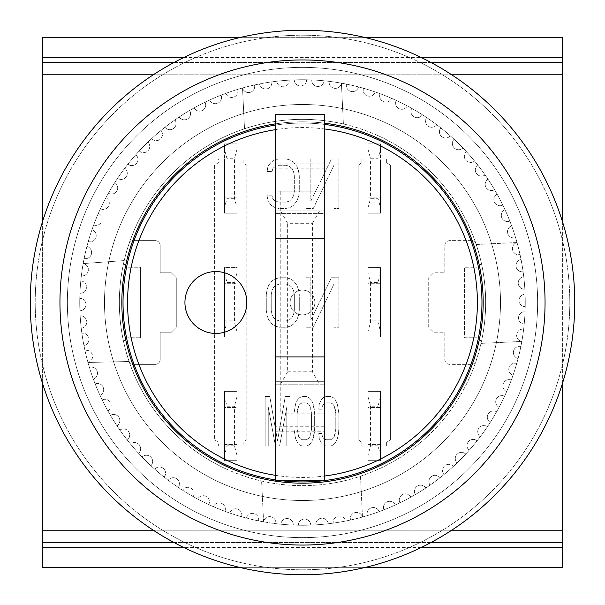 <?xml version="1.0" encoding="UTF-8"?>
<svg xmlns="http://www.w3.org/2000/svg" width="605" height="605" viewBox="0 0 605 605"><rect width="100%" height="100%" fill="white"/><g stroke="black" fill="none" stroke-linecap="round" stroke-linejoin="round"><path stroke-width="0.45" stroke-dasharray="3.02 2.27" d="M236.91 197.094L236.91 159.962L236.91 197.094L224.538 197.094L224.538 159.962L236.91 159.962L224.538 159.962L224.538 197.094L236.91 197.094M234.438 198.327L227.011 198.327L224.538 207.568L224.538 213.179L236.91 213.179L224.538 213.179L236.91 213.179L224.538 213.179L224.538 143.877L236.91 143.877L236.91 213.179L236.91 143.877L224.538 143.877L224.538 149.488L227.011 158.729L234.438 158.729L234.438 198.327L236.91 207.568M236.91 149.488L234.438 158.729M224.538 149.488L224.538 207.568M227.011 158.729L227.011 198.327M380.462 320.839L380.462 283.715L380.462 320.839L368.09 320.839L368.09 283.715L380.462 283.715L368.09 283.715L368.09 320.839L380.462 320.839M377.989 322.079L370.562 322.079L368.09 331.313L368.09 336.924L380.462 336.924L368.09 336.924L368.09 267.629L380.462 267.629L368.09 267.629L380.462 267.629L380.462 336.924L368.09 336.924L380.462 336.924L380.462 267.629L380.462 336.924L380.462 267.629L368.09 267.629L368.09 273.241L370.562 282.474L377.989 282.474L377.989 322.079L380.462 331.313M380.462 273.241L377.989 282.474M368.09 273.241L368.09 331.313M370.562 282.474L370.562 322.079M368.09 207.568L368.09 143.877L368.09 207.568L370.562 198.327L377.989 198.327L380.462 207.568L380.462 213.179L368.09 213.179L380.462 213.179L380.462 158.949L386.648 158.949L361.903 158.949L361.903 162.662L358.19 165.263L358.19 439.737L361.903 442.338L361.903 446.051L386.648 446.051L386.648 442.338L390.361 439.737L390.361 165.263L386.648 162.662L386.648 158.949L386.648 162.662L390.361 165.263L390.361 439.737L386.648 442.338L386.648 446.051L361.903 446.051L361.903 442.338L358.19 439.737L358.19 165.263L361.903 162.662L361.903 158.949L380.462 158.949L380.462 213.179L368.09 213.179L380.462 213.179L380.462 143.877L368.09 143.877L380.462 143.877L380.462 149.488L377.989 158.729L370.562 158.729L370.562 198.327M368.09 197.094L368.09 159.962L368.09 197.094L380.462 197.094L368.09 197.094M368.09 149.488L370.562 158.729M380.462 159.962L380.462 197.094L380.462 159.962L368.09 159.962L380.462 159.962M380.462 149.488L380.462 207.568M377.989 198.327L377.989 158.729M236.91 444.592L236.91 407.467L236.91 444.592L224.538 444.592L224.538 407.467L236.91 407.467L224.538 407.467L224.538 444.592L236.91 444.592M234.438 445.825L227.011 445.825L224.538 455.066L224.538 460.677L236.91 460.677L224.538 460.677L224.538 391.374L236.91 391.374L236.91 446.051L218.352 446.051L218.352 442.338L214.639 439.737L214.639 165.263L218.352 162.662L218.352 158.949L243.097 158.949L243.097 162.662L246.81 165.263L246.81 439.737L243.097 442.338L243.097 446.051L243.097 442.338L246.81 439.737L246.81 165.263L243.097 162.662L243.097 158.949L218.352 158.949L218.352 162.662L214.639 165.263L214.639 439.737L218.352 442.338L218.352 446.051L243.097 446.051L236.91 446.051L236.91 391.374L236.91 460.677L236.91 391.374L224.538 391.374L224.538 396.993L227.011 406.227L234.438 406.227L234.438 445.825L236.91 455.066M236.91 396.993L234.438 406.227M224.538 396.993L224.538 455.066M227.011 406.227L227.011 445.825M129.115 361.495A183.149 183.149 0 0 0 485.649 302.5A183.149 183.149 0 0 1 302.5 485.649A183.149 183.149 0 0 1 119.351 302.5A183.149 183.149 0 0 0 129.115 361.495L88.005 362.471A6.186 6.186 0 0 0 92.58 356.496A6.186 6.186 0 0 0 84.98 350.469A6.186 6.186 0 0 1 92.58 356.496A6.186 6.186 0 0 1 87.975 362.478A222.753 222.753 0 0 0 89.411 367.394A6.186 6.186 0 0 1 97.481 373.285A6.186 6.186 0 0 0 89.411 367.394A222.753 222.753 0 0 0 95.159 383.91A6.186 6.186 0 0 1 103.689 389.635A6.186 6.186 0 0 0 95.159 383.91A222.753 222.753 0 0 0 102.184 399.928A6.186 6.186 0 0 1 111.154 405.448A6.186 6.186 0 0 0 102.184 399.928A222.753 222.753 0 0 0 110.45 415.34A6.186 6.186 0 0 1 119.843 420.634A6.186 6.186 0 0 0 110.45 415.34A222.753 222.753 0 0 0 119.896 430.064A6.186 6.186 0 0 1 129.697 435.086A6.186 6.186 0 0 0 119.896 430.064A222.753 222.753 0 0 0 130.461 443.994A6.186 6.186 0 0 1 140.647 448.721A6.186 6.186 0 0 0 130.461 443.994A222.753 222.753 0 0 0 142.099 457.055A6.186 6.186 0 0 1 152.642 461.456A6.186 6.186 0 0 0 142.099 457.055A222.753 222.753 0 0 0 154.714 469.17A6.186 6.186 0 0 1 165.589 473.208A6.186 6.186 0 0 0 154.714 469.17A222.753 222.753 0 0 0 168.25 480.249A6.186 6.186 0 0 1 179.428 483.909A6.186 6.186 0 0 0 168.25 480.249A222.753 222.753 0 0 0 182.612 490.231A6.186 6.186 0 0 1 194.054 493.491A6.186 6.186 0 0 0 182.612 490.231A222.753 222.753 0 0 0 197.706 499.064A6.186 6.186 0 0 1 209.398 501.893A6.186 6.186 0 0 0 197.706 499.064A222.753 222.753 0 0 0 213.452 506.68A6.186 6.186 0 0 1 225.347 509.07A6.186 6.186 0 0 0 213.452 506.68A222.753 222.753 0 0 0 229.749 513.032A6.186 6.186 0 0 1 241.811 514.976A6.186 6.186 0 0 0 229.749 513.032A222.753 222.753 0 0 0 246.492 518.092A6.186 6.186 0 0 1 258.69 519.566A6.186 6.186 0 0 0 246.492 518.092A222.753 222.753 0 0 0 263.576 521.82A6.186 6.186 0 0 1 270.185 516.655A6.186 6.186 0 0 1 275.872 522.818A6.186 6.186 0 0 0 270.201 516.655A6.186 6.186 0 0 0 263.583 521.79A6.186 6.186 0 0 0 263.576 521.82A222.753 222.753 0 0 0 275.82 523.643A6.186 6.186 0 0 0 275.872 522.818A6.186 6.186 0 0 1 275.82 523.643A222.753 222.753 0 0 0 280.909 524.202A6.186 6.186 0 0 1 287.33 518.53A6.186 6.186 0 0 1 293.259 524.716A6.186 6.186 0 0 0 287.33 518.53A6.186 6.186 0 0 0 280.909 524.202A222.753 222.753 0 0 0 293.251 525.057A6.186 6.186 0 0 0 293.259 524.716A6.186 6.186 0 0 1 293.251 525.057A222.753 222.753 0 0 0 310.743 525.095A6.186 6.186 0 0 0 304.496 519.052A6.186 6.186 0 0 0 298.363 525.208A6.186 6.186 0 0 1 304.496 519.052A6.186 6.186 0 0 1 310.743 525.095A222.753 222.753 0 0 0 328.182 523.764A6.186 6.186 0 0 0 321.482 518.228A6.186 6.186 0 0 0 315.855 524.853A6.186 6.186 0 0 1 321.482 518.228A6.186 6.186 0 0 1 328.182 523.764A222.753 222.753 0 0 0 345.463 521.071A6.186 6.186 0 0 0 338.346 516.073A6.186 6.186 0 0 0 333.257 523.113A6.186 6.186 0 0 1 338.346 516.073A6.186 6.186 0 0 1 345.463 521.071A222.753 222.753 0 0 0 350.469 520.02A222.753 222.753 0 0 0 415.34 494.55A222.753 222.753 0 0 0 523.643 329.18A6.186 6.186 0 0 0 516.7 334.384A6.186 6.186 0 0 0 521.79 341.417L481.028 343.398L521.79 341.417A6.186 6.186 0 0 0 521.82 341.424A6.186 6.186 0 0 1 516.7 334.406A6.186 6.186 0 0 1 523.643 329.18A222.753 222.753 0 0 0 525.057 311.749A6.186 6.186 0 0 0 518.545 317.496A6.186 6.186 0 0 0 524.202 324.091A6.186 6.186 0 0 1 518.545 317.496A6.186 6.186 0 0 1 525.057 311.749A222.753 222.753 0 0 0 525.208 306.637A222.753 222.753 0 0 0 302.5 79.747A222.753 222.753 0 0 0 79.747 302.5A222.753 222.753 0 0 0 302.5 525.253A222.753 222.753 0 0 0 525.095 294.257A6.186 6.186 0 0 0 519.052 300.503A6.186 6.186 0 0 0 525.208 306.637A6.186 6.186 0 0 1 519.052 300.503A6.186 6.186 0 0 1 525.095 294.257A222.753 222.753 0 0 0 523.764 276.818A6.186 6.186 0 0 0 518.228 283.518A6.186 6.186 0 0 0 524.853 289.145A6.186 6.186 0 0 1 518.228 283.518A6.186 6.186 0 0 1 523.764 276.818A222.753 222.753 0 0 0 521.071 259.537A6.186 6.186 0 0 0 516.073 266.654A6.186 6.186 0 0 0 523.113 271.743A6.186 6.186 0 0 1 516.073 266.654A6.186 6.186 0 0 1 521.071 259.537A222.753 222.753 0 0 0 520.02 254.531A222.753 222.753 0 0 0 494.55 189.66A222.753 222.753 0 0 0 329.18 81.357A6.186 6.186 0 0 0 334.384 88.3A6.186 6.186 0 0 0 341.417 83.21L343.398 123.972A183.149 183.149 0 0 0 119.351 302.5A183.149 183.149 0 0 1 302.5 119.351A183.149 183.149 0 0 1 485.649 302.5A183.149 183.149 0 0 0 343.398 123.972L341.417 83.21A6.186 6.186 0 0 0 341.424 83.18A6.186 6.186 0 0 1 334.406 88.3A6.186 6.186 0 0 1 329.18 81.357A222.753 222.753 0 0 0 311.749 79.943A6.186 6.186 0 0 0 317.496 86.454A6.186 6.186 0 0 0 324.091 80.798A6.186 6.186 0 0 1 317.496 86.454A6.186 6.186 0 0 1 311.749 79.943A222.753 222.753 0 0 0 294.257 79.905A6.186 6.186 0 0 0 300.503 85.948A6.186 6.186 0 0 0 306.637 79.792A6.186 6.186 0 0 1 300.503 85.948A6.186 6.186 0 0 1 294.257 79.905A222.753 222.753 0 0 0 276.818 81.236A6.186 6.186 0 0 0 283.291 86.787A6.186 6.186 0 0 0 289.145 80.147A6.186 6.186 0 0 1 283.291 86.787A6.186 6.186 0 0 1 276.818 81.236A222.753 222.753 0 0 0 259.537 83.929A6.186 6.186 0 0 0 271.811 82.825A6.186 6.186 0 0 0 271.743 81.887A6.186 6.186 0 0 1 266.185 88.988A6.186 6.186 0 0 1 259.537 83.929A222.753 222.753 0 0 0 254.531 84.98A222.753 222.753 0 0 0 189.66 110.45A222.753 222.753 0 0 0 79.792 298.363A222.753 222.753 0 0 0 79.747 302.5A222.753 222.753 0 0 0 79.905 310.743A6.186 6.186 0 0 0 85.948 304.557A6.186 6.186 0 0 0 79.792 298.363A6.186 6.186 0 0 1 85.948 304.557A6.186 6.186 0 0 1 79.905 310.743A222.753 222.753 0 0 0 80.147 315.855A6.186 6.186 0 0 1 86.795 322.026A6.186 6.186 0 0 0 80.147 315.855A222.753 222.753 0 0 0 81.887 333.257A6.186 6.186 0 0 1 89.011 339.375A6.186 6.186 0 0 0 81.887 333.257A222.753 222.753 0 0 0 83.929 345.463A222.753 222.753 0 0 0 84.98 350.469A222.753 222.753 0 0 0 87.975 362.478L129.115 361.495M80.798 280.909A6.186 6.186 0 0 1 86.47 287.072A6.186 6.186 0 0 0 80.798 280.909M83.21 263.583L83.18 263.576A6.186 6.186 0 0 1 88.368 269.686A6.186 6.186 0 0 0 83.21 263.583L124.214 260.566L83.21 263.583M86.908 246.492A6.186 6.186 0 0 1 91.62 252.497A6.186 6.186 0 0 0 86.908 246.492M91.968 229.749A6.186 6.186 0 0 1 96.218 235.625A6.186 6.186 0 0 0 91.968 229.749M98.32 213.452A6.186 6.186 0 0 1 102.116 219.161A6.186 6.186 0 0 0 98.32 213.452M105.936 197.706A6.186 6.186 0 0 1 109.293 203.204A6.186 6.186 0 0 0 105.936 197.706M114.768 182.612A6.186 6.186 0 0 1 117.695 187.868A6.186 6.186 0 0 0 114.768 182.612M124.751 168.25A6.186 6.186 0 0 1 127.277 173.234A6.186 6.186 0 0 0 124.751 168.25M135.83 154.714A6.186 6.186 0 0 1 137.978 159.402A6.186 6.186 0 0 0 135.83 154.714M147.945 142.099A6.186 6.186 0 0 1 149.737 146.448A6.186 6.186 0 0 0 147.945 142.099M161.006 130.461A6.186 6.186 0 0 1 162.465 134.461A6.186 6.186 0 0 0 161.006 130.461M174.936 119.896A6.186 6.186 0 0 1 176.1 123.503A6.186 6.186 0 0 0 174.936 119.896M189.66 110.45A6.186 6.186 0 0 1 190.552 113.657A6.186 6.186 0 0 0 189.66 110.45M205.072 102.184A6.186 6.186 0 0 1 205.738 104.968A6.186 6.186 0 0 0 205.072 102.184M221.09 95.159A6.186 6.186 0 0 1 221.551 97.503A6.186 6.186 0 0 0 221.09 95.159M237.606 89.411A6.186 6.186 0 0 1 237.901 91.294A6.186 6.186 0 0 0 237.606 89.411M254.531 84.98A6.186 6.186 0 0 1 254.69 86.394A6.186 6.186 0 0 0 254.531 84.98M79.943 293.251A6.186 6.186 0 0 0 86.47 287.072A6.186 6.186 0 0 1 79.943 293.251M81.357 275.82A6.186 6.186 0 0 0 88.368 269.686A6.186 6.186 0 0 1 81.357 275.82M83.929 345.463A6.186 6.186 0 0 0 89.011 339.375A6.186 6.186 0 0 1 83.929 345.463M81.236 328.182A6.186 6.186 0 0 0 86.795 322.026A6.186 6.186 0 0 1 81.236 328.182M476.226 244.511L516.988 242.529A6.186 6.186 0 0 0 512.609 250.024A6.186 6.186 0 0 0 520.02 254.531A6.186 6.186 0 0 1 512.601 250.009A6.186 6.186 0 0 1 517.025 242.522A6.186 6.186 0 0 0 516.988 242.529L476.226 244.511M360.489 476.226L362.471 516.988A6.186 6.186 0 0 0 354.976 512.609A6.186 6.186 0 0 0 350.469 520.02A6.186 6.186 0 0 1 354.991 512.601A6.186 6.186 0 0 1 362.478 517.025A6.186 6.186 0 0 0 362.471 516.988L360.489 476.226M520.867 346.453A6.186 6.186 0 0 0 513.539 351.112A6.186 6.186 0 0 0 518.092 358.508A6.186 6.186 0 0 1 513.539 351.112A6.186 6.186 0 0 1 520.867 346.453M516.746 363.454A6.186 6.186 0 0 0 509.07 367.522A6.186 6.186 0 0 0 513.032 375.251A6.186 6.186 0 0 1 509.07 367.522A6.186 6.186 0 0 1 516.746 363.454M511.308 380.069A6.186 6.186 0 0 0 503.33 383.525A6.186 6.186 0 0 0 506.68 391.548A6.186 6.186 0 0 1 503.33 383.525A6.186 6.186 0 0 1 511.308 380.069M504.578 396.214A6.186 6.186 0 0 0 496.357 399.035A6.186 6.186 0 0 0 499.064 407.294A6.186 6.186 0 0 1 496.357 399.035A6.186 6.186 0 0 1 504.578 396.214M496.599 411.778A6.186 6.186 0 0 0 488.182 413.949A6.186 6.186 0 0 0 490.231 422.388A6.186 6.186 0 0 1 488.182 413.949A6.186 6.186 0 0 1 496.599 411.778M487.426 426.676A6.186 6.186 0 0 0 478.873 428.174A6.186 6.186 0 0 0 480.249 436.749A6.186 6.186 0 0 1 478.873 428.174A6.186 6.186 0 0 1 487.426 426.676M477.118 440.803A6.186 6.186 0 0 0 468.467 441.62A6.186 6.186 0 0 0 469.17 450.286A6.186 6.186 0 0 1 468.467 441.62A6.186 6.186 0 0 1 477.118 440.803M465.729 454.075A6.186 6.186 0 0 0 457.04 454.211A6.186 6.186 0 0 0 457.055 462.901A6.186 6.186 0 0 1 457.04 454.211A6.186 6.186 0 0 1 465.729 454.075M453.334 466.41A6.186 6.186 0 0 0 444.66 465.873A6.186 6.186 0 0 0 443.994 474.539A6.186 6.186 0 0 1 444.66 465.873A6.186 6.186 0 0 1 453.334 466.41M440.009 477.746A6.186 6.186 0 0 0 431.403 476.521A6.186 6.186 0 0 0 430.064 485.104A6.186 6.186 0 0 1 431.403 476.521A6.186 6.186 0 0 1 440.009 477.746M425.829 487.993A6.186 6.186 0 0 0 417.352 486.102A6.186 6.186 0 0 0 415.34 494.55A6.186 6.186 0 0 1 417.352 486.102A6.186 6.186 0 0 1 425.829 487.993M410.901 497.098A6.186 6.186 0 0 0 402.59 494.542A6.186 6.186 0 0 0 399.928 502.815A6.186 6.186 0 0 1 402.59 494.542A6.186 6.186 0 0 1 410.901 497.098M395.299 505.001A6.186 6.186 0 0 0 387.215 501.802A6.186 6.186 0 0 0 383.91 509.841A6.186 6.186 0 0 1 387.215 501.802A6.186 6.186 0 0 1 395.299 505.001M379.123 511.656A6.186 6.186 0 0 0 371.319 507.837A6.186 6.186 0 0 0 367.394 515.589A6.186 6.186 0 0 1 371.319 507.837A6.186 6.186 0 0 1 379.123 511.656M263.583 521.79L261.602 481.028L263.583 521.79M258.547 520.867A6.186 6.186 0 0 0 258.69 519.566A6.186 6.186 0 0 1 258.547 520.867M241.546 516.746A6.186 6.186 0 0 0 241.811 514.976A6.186 6.186 0 0 1 241.546 516.746M224.931 511.308A6.186 6.186 0 0 0 225.347 509.07A6.186 6.186 0 0 1 224.931 511.308M208.785 504.578A6.186 6.186 0 0 0 209.398 501.893A6.186 6.186 0 0 1 208.785 504.578M193.222 496.599A6.186 6.186 0 0 0 194.054 493.491A6.186 6.186 0 0 1 193.222 496.599M178.324 487.426A6.186 6.186 0 0 0 179.428 483.909A6.186 6.186 0 0 1 178.324 487.426M164.197 477.118A6.186 6.186 0 0 0 165.589 473.208A6.186 6.186 0 0 1 164.197 477.118M150.925 465.729A6.186 6.186 0 0 0 152.642 461.456A6.186 6.186 0 0 1 150.925 465.729M138.59 453.334A6.186 6.186 0 0 0 140.647 448.721A6.186 6.186 0 0 1 138.59 453.334M127.254 440.009A6.186 6.186 0 0 0 129.697 435.086A6.186 6.186 0 0 1 127.254 440.009M117.007 425.829A6.186 6.186 0 0 0 119.843 420.634A6.186 6.186 0 0 1 117.007 425.829M107.902 410.901A6.186 6.186 0 0 0 111.154 405.448A6.186 6.186 0 0 1 107.902 410.901M99.999 395.299A6.186 6.186 0 0 0 103.689 389.635A6.186 6.186 0 0 1 99.999 395.299M93.344 379.123A6.186 6.186 0 0 0 97.481 373.285A6.186 6.186 0 0 1 93.344 379.123M244.511 128.774L242.529 88.012A6.186 6.186 0 0 0 254.69 86.394A6.186 6.186 0 0 1 242.522 87.975A6.186 6.186 0 0 0 242.529 88.012L244.511 128.774M84.133 258.547A6.186 6.186 0 0 0 91.62 252.497A6.186 6.186 0 0 1 84.133 258.547M88.254 241.546A6.186 6.186 0 0 0 96.218 235.625A6.186 6.186 0 0 1 88.254 241.546M93.692 224.931A6.186 6.186 0 0 0 102.116 219.161A6.186 6.186 0 0 1 93.692 224.931M100.422 208.785A6.186 6.186 0 0 0 109.293 203.204A6.186 6.186 0 0 1 100.422 208.785M108.401 193.222A6.186 6.186 0 0 0 117.695 187.868A6.186 6.186 0 0 1 108.401 193.222M117.574 178.324A6.186 6.186 0 0 0 127.277 173.234A6.186 6.186 0 0 1 117.574 178.324M127.882 164.197A6.186 6.186 0 0 0 137.978 159.402A6.186 6.186 0 0 1 127.882 164.197M139.271 150.925A6.186 6.186 0 0 0 149.737 146.448A6.186 6.186 0 0 1 139.271 150.925M151.666 138.59A6.186 6.186 0 0 0 162.465 134.461A6.186 6.186 0 0 1 151.666 138.59M164.991 127.254A6.186 6.186 0 0 0 176.1 123.503A6.186 6.186 0 0 1 164.991 127.254M179.171 117.007A6.186 6.186 0 0 0 190.552 113.657A6.186 6.186 0 0 1 179.171 117.007M194.099 107.902A6.186 6.186 0 0 0 205.738 104.968A6.186 6.186 0 0 1 194.099 107.902M209.701 99.999A6.186 6.186 0 0 0 221.551 97.503A6.186 6.186 0 0 1 209.701 99.999M225.877 93.344A6.186 6.186 0 0 0 237.901 91.294A6.186 6.186 0 0 1 225.877 93.344M346.453 84.133A6.186 6.186 0 0 0 351.112 91.461A6.186 6.186 0 0 0 358.508 86.908A6.186 6.186 0 0 1 351.112 91.461A6.186 6.186 0 0 1 346.453 84.133M363.454 88.254A6.186 6.186 0 0 0 367.522 95.93A6.186 6.186 0 0 0 375.251 91.968A6.186 6.186 0 0 1 367.522 95.93A6.186 6.186 0 0 1 363.454 88.254M380.069 93.692A6.186 6.186 0 0 0 383.525 101.67A6.186 6.186 0 0 0 391.548 98.32A6.186 6.186 0 0 1 383.525 101.67A6.186 6.186 0 0 1 380.069 93.692M396.214 100.422A6.186 6.186 0 0 0 399.035 108.643A6.186 6.186 0 0 0 407.294 105.936A6.186 6.186 0 0 1 399.035 108.643A6.186 6.186 0 0 1 396.214 100.422M411.778 108.401A6.186 6.186 0 0 0 413.949 116.818A6.186 6.186 0 0 0 422.388 114.768A6.186 6.186 0 0 1 413.949 116.818A6.186 6.186 0 0 1 411.778 108.401M426.676 117.574A6.186 6.186 0 0 0 428.174 126.127A6.186 6.186 0 0 0 436.749 124.751A6.186 6.186 0 0 1 428.174 126.127A6.186 6.186 0 0 1 426.676 117.574M440.803 127.882A6.186 6.186 0 0 0 441.62 136.533A6.186 6.186 0 0 0 450.286 135.83A6.186 6.186 0 0 1 441.62 136.533A6.186 6.186 0 0 1 440.803 127.882M454.075 139.271A6.186 6.186 0 0 0 454.211 147.96A6.186 6.186 0 0 0 462.901 147.945A6.186 6.186 0 0 1 454.211 147.96A6.186 6.186 0 0 1 454.075 139.271M466.41 151.666A6.186 6.186 0 0 0 465.873 160.34A6.186 6.186 0 0 0 474.539 161.006A6.186 6.186 0 0 1 465.873 160.34A6.186 6.186 0 0 1 466.41 151.666M477.746 164.991A6.186 6.186 0 0 0 476.521 173.597A6.186 6.186 0 0 0 485.104 174.936A6.186 6.186 0 0 1 476.521 173.597A6.186 6.186 0 0 1 477.746 164.991M487.993 179.171A6.186 6.186 0 0 0 486.102 187.648A6.186 6.186 0 0 0 494.55 189.66A6.186 6.186 0 0 1 486.102 187.648A6.186 6.186 0 0 1 487.993 179.171M497.098 194.099A6.186 6.186 0 0 0 494.542 202.41A6.186 6.186 0 0 0 502.815 205.072A6.186 6.186 0 0 1 494.542 202.41A6.186 6.186 0 0 1 497.098 194.099M505.001 209.701A6.186 6.186 0 0 0 501.802 217.785A6.186 6.186 0 0 0 509.841 221.09A6.186 6.186 0 0 1 501.802 217.785A6.186 6.186 0 0 1 505.001 209.701M511.656 225.877A6.186 6.186 0 0 0 507.837 233.681A6.186 6.186 0 0 0 515.589 237.606A6.186 6.186 0 0 1 507.837 233.681A6.186 6.186 0 0 1 511.656 225.877M67.374 302.5A235.126 235.126 0 0 1 302.5 67.374A235.126 235.126 0 0 1 537.626 302.5A235.126 235.126 0 0 0 302.5 67.374A235.126 235.126 0 0 0 67.374 302.5A235.126 235.126 0 0 0 302.5 537.626A235.126 235.126 0 0 0 537.626 302.5A235.126 235.126 0 0 1 302.5 537.626A235.126 235.126 0 0 1 67.374 302.5A235.126 235.126 0 0 0 302.5 537.626A235.126 235.126 0 0 0 537.626 302.5A235.126 235.126 0 0 1 302.5 537.626A235.126 235.126 0 0 1 67.374 302.5A235.126 235.126 0 0 1 302.5 67.374A235.126 235.126 0 0 1 537.626 302.5A235.126 235.126 0 0 0 302.5 67.374A235.126 235.126 0 0 0 67.374 302.5M302.5 500.501A198.001 198.001 0 0 0 500.501 302.5A198.001 198.001 0 0 0 302.5 104.499A198.001 198.001 0 0 0 104.499 302.5A198.001 198.001 0 0 0 302.5 500.501M574.75 302.5A272.25 272.25 0 0 0 302.5 30.25A272.25 272.25 0 0 0 30.25 302.5A272.25 272.25 0 0 0 302.5 574.75A272.25 272.25 0 0 0 574.75 302.5M314.872 302.5A12.372 12.372 0 0 1 302.5 314.872A12.372 12.372 0 0 1 290.128 302.5A12.372 12.372 0 0 1 302.5 290.128A12.372 12.372 0 0 1 314.872 302.5A12.372 12.372 0 0 1 302.5 314.872A12.372 12.372 0 0 1 290.128 302.5A12.372 12.372 0 0 1 302.5 290.128A12.372 12.372 0 0 1 314.872 302.5M121.824 302.5A180.676 180.676 0 0 0 302.5 483.176A180.676 180.676 0 0 0 483.176 302.5A180.676 180.676 0 0 0 302.5 121.824A180.676 180.676 0 0 0 121.824 302.5M275.275 123.889A180.676 180.676 0 0 1 324.772 123.201M124.078 343.837A4.953 4.953 0 0 1 128.895 337.772L140.383 337.772L128.895 337.772A4.953 4.953 0 0 0 124.078 343.837A183.149 183.149 0 0 0 228.251 469.926A183.149 183.149 0 0 1 228.251 135.074A183.149 183.149 0 0 0 128.948 243.996A4.953 4.953 0 0 1 133.637 240.624A4.953 4.953 0 0 0 128.948 243.996A183.149 183.149 0 0 0 124.078 343.837M123.949 262.283A4.953 4.953 0 0 0 128.895 267.228A4.953 4.953 0 0 1 124.078 261.163A4.953 4.953 0 0 0 123.949 262.283M485.649 302.5A183.149 183.149 0 0 1 480.922 343.837A4.953 4.953 0 0 0 476.105 337.772A4.953 4.953 0 0 1 480.922 343.837A183.149 183.149 0 0 1 376.749 469.926L228.251 469.926L376.749 469.926A183.149 183.149 0 0 0 376.749 135.074A183.149 183.149 0 0 1 476.052 243.996A4.953 4.953 0 0 0 471.363 240.624L449.765 240.624A4.953 4.953 0 0 0 444.811 245.577L444.811 272.802L433.672 272.802L428.726 277.748L428.726 327.252L433.672 332.198L444.811 332.198L444.811 359.423A4.953 4.953 0 0 0 449.765 364.376L471.363 364.376A4.953 4.953 0 0 0 476.052 361.003A4.953 4.953 0 0 1 471.363 364.376L449.765 364.376A4.953 4.953 0 0 1 444.811 359.423L444.811 332.198L433.672 332.198L428.726 327.252L428.726 277.748L433.672 272.802L444.811 272.802L444.811 245.577A4.953 4.953 0 0 1 449.765 240.624L471.363 240.624A4.953 4.953 0 0 1 476.052 243.996A183.149 183.149 0 0 1 485.649 302.5M500.501 302.5A198.001 198.001 0 0 0 302.5 104.499A198.001 198.001 0 0 0 104.499 302.5A198.001 198.001 0 0 1 302.5 104.499A198.001 198.001 0 0 1 500.501 302.5A198.001 198.001 0 0 1 302.5 500.501A198.001 198.001 0 0 1 104.499 302.5A198.001 198.001 0 0 0 302.5 500.501A198.001 198.001 0 0 0 500.501 302.5M128.948 361.011A4.953 4.953 0 0 0 133.637 364.376A4.953 4.953 0 0 1 128.948 361.011M128.895 267.228L140.383 267.228L140.383 267.849L128.01 267.849L128.01 337.151L140.383 337.151L140.383 337.772L140.383 267.228L128.895 267.228M133.637 364.376L155.235 364.376A4.953 4.953 0 0 0 160.189 359.423L160.189 332.198L171.328 332.198L176.274 327.252L176.274 277.748L171.328 272.802L160.189 272.802L160.189 245.577A4.953 4.953 0 0 0 155.235 240.624L133.637 240.624L155.235 240.624A4.953 4.953 0 0 1 160.189 245.577L160.189 272.802L171.328 272.802L176.274 277.748L176.274 327.252L171.328 332.198L160.189 332.198L160.189 359.423A4.953 4.953 0 0 1 155.235 364.376L133.637 364.376M228.251 135.074L376.749 135.074L228.251 135.074M289.901 446.051L289.901 396.547L285.257 396.547L277.521 440.78L269.792 396.547L265.149 396.547L265.149 446.051L268.242 446.051L268.242 407.082L275.464 446.051L279.586 446.051L286.808 407.082L286.808 446.051L289.901 446.051L286.808 446.051L286.808 407.082L279.586 446.051L275.464 446.051L268.242 407.082L268.242 446.051L265.149 446.051L265.149 396.547L269.792 396.547L277.521 440.78L285.257 396.547L289.901 396.547L289.901 446.051M325.989 396.547L323.41 397.606L321.353 399.708L319.289 403.921L318.774 409.192L321.868 409.192L322.382 406.031L323.932 403.921L325.989 402.87L330.632 402.87L332.697 403.921L334.24 406.031L335.79 413.404L335.79 429.202L335.276 433.414L334.24 436.568L332.697 438.678L330.632 439.729L325.989 439.729L323.932 438.678L322.382 436.568L321.868 433.414L318.774 433.414L319.289 438.678L321.353 442.89L323.41 445L325.989 446.051L330.632 446.051L333.211 445L335.276 442.89L337.333 438.678L338.883 429.202L338.883 413.404L337.333 403.921L335.276 399.708L333.211 397.606L330.632 396.547L325.989 396.547L330.632 396.547L333.211 397.606L335.276 399.708L337.333 403.921L338.883 413.404L338.883 429.202L338.369 434.466L337.333 438.678L335.276 442.89L333.211 445L330.632 446.051L325.989 446.051L323.41 445L321.353 442.89L319.289 438.678L318.774 433.414L321.868 433.414L322.382 436.568L323.932 438.678L325.989 439.729L330.632 439.729L332.697 438.678L334.24 436.568L335.79 429.202L335.79 413.404L335.276 409.192L334.24 406.031L332.697 403.921L330.632 402.87L325.989 402.87L323.932 403.921L322.382 406.031L321.868 409.192L318.774 409.192L319.289 403.921L321.353 399.708L323.41 397.606L325.989 396.547M338.883 327.252L338.883 277.748L331.457 277.748L310.834 319.879L310.834 277.748L305.88 277.748L305.88 327.252L313.307 327.252L333.93 284.07L333.93 327.252L338.883 327.252L333.93 327.252L333.93 284.07L313.307 327.252L305.88 327.252L305.88 277.748L310.834 277.748L310.834 319.879L331.457 277.748L338.883 277.748L338.883 327.252M338.883 208.453L338.883 158.949L331.457 158.949L310.834 201.079L310.834 158.949L305.88 158.949L305.88 208.453L313.307 208.453L333.93 165.271L333.93 208.453L338.883 208.453L333.93 208.453L333.93 165.271L313.307 208.453L305.88 208.453L305.88 158.949L310.834 158.949L310.834 201.079L331.457 158.949L338.883 158.949L338.883 208.453M298.454 315.666L299.286 310.395L299.286 294.605L298.454 289.334L296.805 285.121L293.508 280.909L290.211 278.807L286.082 277.748L279.48 277.748L275.358 278.807L272.061 280.909L268.756 285.121L267.107 289.334L266.283 294.605L266.283 310.395L267.107 315.666L268.756 319.879L272.061 324.091L275.358 326.193L279.48 327.252L286.082 327.252L290.211 326.193L293.508 324.091L296.805 319.879L298.454 315.666L296.805 319.879L293.508 324.091L290.211 326.193L286.082 327.252L279.48 327.252L275.358 326.193L272.061 324.091L268.756 319.879L267.107 315.666L266.283 310.395L266.283 294.605L267.107 289.334L268.756 285.121L272.061 280.909L275.358 278.807L279.48 277.748L286.082 277.748L290.211 278.807L293.508 280.909L296.805 285.121L298.454 289.334L299.286 294.605L299.286 310.395L298.454 315.666M302.273 396.547L299.694 397.606L297.63 399.708L295.573 403.921L294.022 413.404L294.022 429.202L295.573 438.678L297.63 442.89L299.694 445L302.273 446.051L306.395 446.051L308.974 445L311.038 442.89L313.103 438.678L314.131 434.466L314.645 429.202L314.645 413.404L313.103 403.921L311.038 399.708L308.974 397.606L306.395 396.547L302.273 396.547L306.395 396.547L308.974 397.606L311.038 399.708L313.103 403.921L314.131 408.133L314.645 413.404L314.645 429.202L313.103 438.678L311.038 442.89L308.974 445L306.395 446.051L302.273 446.051L299.694 445L297.63 442.89L295.573 438.678L294.022 429.202L294.022 413.404L295.573 403.921L297.63 399.708L299.694 397.606L302.273 396.547M272.061 171.586L272.885 168.432L275.358 166.322L278.655 165.271L286.082 165.271L289.379 166.322L291.86 168.432L293.508 171.586L294.332 175.798L294.332 191.596L293.508 195.808L291.86 198.969L289.379 201.079L286.082 202.13L278.655 202.13L275.358 201.079L272.885 198.969L272.061 195.808L267.107 195.808L267.932 201.079L271.229 205.292L274.534 207.394L278.655 208.453L286.082 208.453L290.211 207.394L293.508 205.292L296.805 201.079L298.454 196.867L299.286 191.596L299.286 175.798L298.454 170.534L296.805 166.322L293.508 162.11L290.211 160L286.082 158.949L278.655 158.949L274.534 160L271.229 162.11L267.932 166.322L267.107 171.586L272.061 171.586L267.107 171.586L267.932 166.322L271.229 162.11L274.534 160L278.655 158.949L286.082 158.949L290.211 160L293.508 162.11L296.805 166.322L298.454 170.534L299.286 175.798L299.286 191.596L298.454 196.867L296.805 201.079L293.508 205.292L290.211 207.394L286.082 208.453L278.655 208.453L274.534 207.394L271.229 205.292L267.932 201.079L267.107 195.808L272.061 195.808L272.885 198.969L275.358 201.079L278.655 202.13L286.082 202.13L289.379 201.079L291.86 198.969L293.508 195.808L294.332 191.596L294.332 175.798L293.508 171.586L291.86 168.432L289.379 166.322L286.082 165.271L278.655 165.271L275.358 166.322L272.885 168.432L272.061 171.586M140.383 337.151L128.01 337.151L128.01 267.849L140.383 267.849L140.383 337.151M234.438 322.079L227.011 322.079L224.538 331.313L224.538 336.924L236.91 336.924L236.91 267.629L224.538 267.629L224.538 336.924L236.91 336.924L236.91 267.629L224.538 267.629L224.538 336.924L224.538 267.629L224.538 273.241L227.011 282.474L234.438 282.474L234.438 322.079L236.91 331.313L236.91 336.924L224.538 336.924L236.91 336.924L236.91 267.629L224.538 267.629L236.91 267.629L236.91 331.313M236.91 391.374L224.538 391.374L224.538 446.051L224.538 391.374L236.91 391.374M224.538 158.949L224.538 213.179L224.538 158.949M236.91 213.179L236.91 158.949L236.91 213.179M480.922 261.163A4.953 4.953 0 0 1 476.105 267.228L464.617 267.228L464.617 337.772L476.105 337.772L464.617 337.772L464.617 267.228L476.105 267.228A4.953 4.953 0 0 0 480.922 261.163M380.462 446.051L380.462 391.374L368.09 391.374L368.09 446.051L368.09 391.374L380.462 391.374L380.462 446.051M368.09 158.949L368.09 213.179L368.09 158.949M368.09 267.629L368.09 336.924L368.09 267.629M291.86 317.769L293.508 314.615L294.332 310.395L294.332 294.605L293.508 290.385L291.86 287.231L289.379 285.121L286.082 284.07L279.48 284.07L276.183 285.121L273.71 287.231L272.061 290.385L271.229 294.605L271.229 310.395L272.061 314.615L273.71 317.769L276.183 319.879L279.48 320.93L286.082 320.93L289.379 319.879L291.86 317.769L289.379 319.879L286.082 320.93L279.48 320.93L276.183 319.879L273.71 317.769L272.061 314.615L271.229 310.395L271.229 294.605L272.061 290.385L273.71 287.231L276.183 285.121L279.48 284.07L286.082 284.07L289.379 285.121L291.86 287.231L293.508 290.385L294.332 294.605L294.332 310.395L293.508 314.615L291.86 317.769M311.552 429.202L311.552 413.404L310.01 406.031L308.459 403.921L306.395 402.87L302.273 402.87L300.209 403.921L298.666 406.031L297.115 413.404L297.115 429.202L298.666 436.568L300.209 438.678L302.273 439.729L306.395 439.729L308.459 438.678L310.01 436.568L311.552 429.202L310.01 436.568L308.459 438.678L306.395 439.729L302.273 439.729L300.209 438.678L298.666 436.568L297.115 429.202L297.115 413.404L297.63 409.192L298.666 406.031L300.209 403.921L302.273 402.87L306.395 402.87L308.459 403.921L310.01 406.031L311.552 413.404L311.552 429.202M464.617 267.849L476.99 267.849L464.617 267.849M476.99 337.151L476.99 267.849L476.99 337.151L464.617 337.151L476.99 337.151M569.797 302.5A267.297 267.297 0 0 0 302.5 35.203A267.297 267.297 0 0 0 35.203 302.5A267.297 267.297 0 0 0 302.5 569.797A267.297 267.297 0 0 0 569.797 302.5A267.297 267.297 0 0 0 302.5 35.203A267.297 267.297 0 0 0 35.203 302.5A267.297 267.297 0 0 0 302.5 569.797A267.297 267.297 0 0 0 569.797 302.5M380.462 444.592L380.462 407.467L380.462 444.592L368.09 444.592L368.09 407.467L380.462 407.467L368.09 407.467L368.09 444.592L380.462 444.592M377.989 445.825L370.562 445.825L368.09 455.066L368.09 460.677L380.462 460.677L368.09 460.677L368.09 391.374L380.462 391.374L380.462 460.677L380.462 391.374L368.09 391.374L368.09 396.993L370.562 406.227L377.989 406.227L377.989 445.825L380.462 455.066M380.462 396.993L377.989 406.227M368.09 396.993L368.09 455.066M370.562 406.227L370.562 445.825M236.91 320.839L236.91 283.715L236.91 320.839L224.538 320.839L224.538 283.715L236.91 283.715L224.538 283.715L224.538 320.839L236.91 320.839M236.91 273.241L234.438 282.474M224.538 273.241L224.538 331.313M227.011 282.474L227.011 322.079M302.5 79.747A222.753 222.753 0 0 0 79.747 302.5A222.753 222.753 0 0 0 302.5 525.253A222.753 222.753 0 0 1 79.747 302.5A222.753 222.753 0 0 1 302.5 79.747A222.753 222.753 0 0 1 525.253 302.5A222.753 222.753 0 0 1 302.5 525.253A222.753 222.753 0 0 0 525.253 302.5A222.753 222.753 0 0 0 302.5 79.747M42.622 530.199L42.622 567.324L562.378 567.324L562.378 37.676L42.622 37.676L42.622 530.199L562.378 530.199M365.647 567.324L239.353 567.324M562.378 383.646L562.378 221.354M42.622 383.646L42.622 221.354M421.171 547.525L183.829 547.525M239.353 37.676L365.647 37.676M42.622 62.428L562.378 62.428M430.889 62.428L174.111 62.428M174.111 542.572L430.889 542.572M562.378 542.572L42.622 542.572M183.829 57.475L421.171 57.475M324.772 426.253L324.772 381.702L275.275 381.702L275.275 426.253L275.275 213.399L275.275 381.702L324.772 381.702L324.772 426.253L275.275 426.253M280.508 210.926L324.772 210.926L324.772 191.127L324.772 413.873L280.228 413.873L280.228 191.127L324.772 191.127L324.772 413.873L280.228 413.873L280.228 191.127L324.772 191.127L324.772 114.398L275.275 114.398L275.275 191.127L324.772 191.127L275.275 191.127L275.275 384.175L324.772 384.175L275.275 384.175L275.275 403.974L324.772 403.974L275.275 403.974L275.275 480.703L324.772 480.703L324.772 210.926L275.275 210.926L280.508 210.926L287.647 223.298L312.399 223.298L312.399 371.803L319.546 384.175M275.275 213.399L275.275 168.848L275.275 213.399L324.772 213.399L324.772 168.848L324.772 381.702L324.772 213.399L275.275 213.399M280.508 384.175L287.647 371.803L287.647 223.298M287.647 371.803L312.399 371.803M319.546 210.926L312.399 223.298M275.275 125.137A179.435 179.435 0 0 1 324.772 124.448M429.384 429.384A179.435 179.435 0 0 0 429.384 175.616A179.435 179.435 0 0 0 175.616 175.616A179.435 179.435 0 0 0 175.616 429.384A179.435 179.435 0 0 0 429.384 429.384M324.772 128.994A174.936 174.936 0 0 0 275.275 129.697M194.001 280.622A30.938 30.938 0 0 0 194.001 324.378A30.938 30.938 0 0 0 237.75 324.378A30.938 30.938 0 0 0 237.75 280.622A30.938 30.938 0 0 0 194.001 280.622M324.772 480.552A179.435 179.435 0 0 1 323.539 480.703M281.461 480.703A179.435 179.435 0 0 1 275.275 479.863M275.275 475.303A174.936 174.936 0 0 0 324.772 476.006M42.622 74.801L562.378 74.801M153.262 530.199L451.738 530.199M451.738 74.801L153.262 74.801M324.772 163.902L275.275 163.902M275.275 431.199L324.772 431.199M324.772 168.848L275.275 168.848"/><path stroke-width="0.91" d="M302.5 30.25A272.25 272.25 0 0 1 574.75 302.5A272.25 272.25 0 0 1 302.5 574.75A272.25 272.25 0 0 1 30.25 302.5A272.25 272.25 0 0 1 302.5 30.25M302.5 59.948A242.552 242.552 0 0 1 545.052 302.5A242.552 242.552 0 0 1 302.5 545.052A242.552 242.552 0 0 1 59.948 302.5A242.552 242.552 0 0 1 302.5 59.948M324.772 123.201A180.676 180.676 0 0 1 483.176 302.5A180.676 180.676 0 0 1 302.5 483.176A180.676 180.676 0 0 1 121.824 302.5A180.676 180.676 0 0 1 275.275 123.889M451.738 530.199L562.378 530.199L562.378 567.324L365.647 567.324M239.353 567.324L42.622 567.324L42.622 383.646M562.378 221.354L562.378 37.676L365.647 37.676M562.378 530.199L562.378 383.646M239.353 37.676L42.622 37.676L42.622 221.354M562.378 547.525L421.171 547.525M183.829 547.525L42.622 547.525M562.378 62.428L430.889 62.428M174.111 62.428L42.622 62.428M42.622 542.572L174.111 542.572M430.889 542.572L562.378 542.572M42.622 57.475L183.829 57.475M421.171 57.475L562.378 57.475M275.275 480.703L275.275 114.398L324.772 114.398L324.772 480.703L275.275 480.703M275.275 479.863A179.435 179.435 0 0 1 275.275 125.137M324.772 124.448A179.435 179.435 0 0 1 324.772 480.552M324.772 476.006A174.936 174.936 0 0 0 324.772 128.994M275.275 129.697A174.936 174.936 0 0 0 275.275 475.303M237.75 324.378A30.938 30.938 0 0 1 194.001 324.378A30.938 30.938 0 0 1 194.001 280.622A30.938 30.938 0 0 1 237.75 280.622A30.938 30.938 0 0 1 237.75 324.378M323.539 480.703A179.435 179.435 0 0 1 281.461 480.703M42.622 530.199L153.262 530.199M562.378 74.801L451.738 74.801M153.262 74.801L42.622 74.801M275.275 238.151L324.772 238.151M275.275 356.95L324.772 356.95"/></g></svg>
